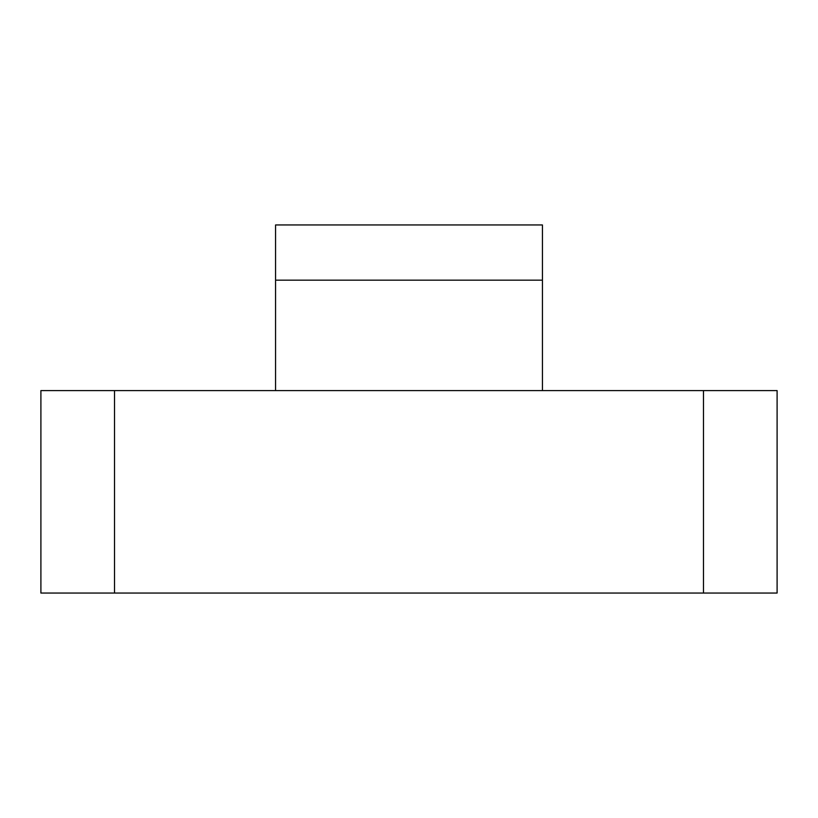 <?xml version="1.0" encoding="UTF-8"?>
<svg xmlns="http://www.w3.org/2000/svg" width="818" height="818" viewBox="0 0 818 818"><rect width="100%" height="100%" fill="white"/><g stroke="black" fill="none" stroke-linecap="round" stroke-linejoin="round"><path stroke-width="1.23" d="M275.564 224.95L275.564 280.165L542.436 280.165L542.436 224.95L275.564 224.95M114.52 390.595L40.9 390.595L40.9 593.05L114.52 593.05L114.52 390.595L703.48 390.595L703.48 593.05L114.52 593.05M703.48 593.05L777.1 593.05L777.1 390.595L703.48 390.595M275.564 390.595L275.564 280.165M542.436 390.595L542.436 280.165"/></g></svg>
